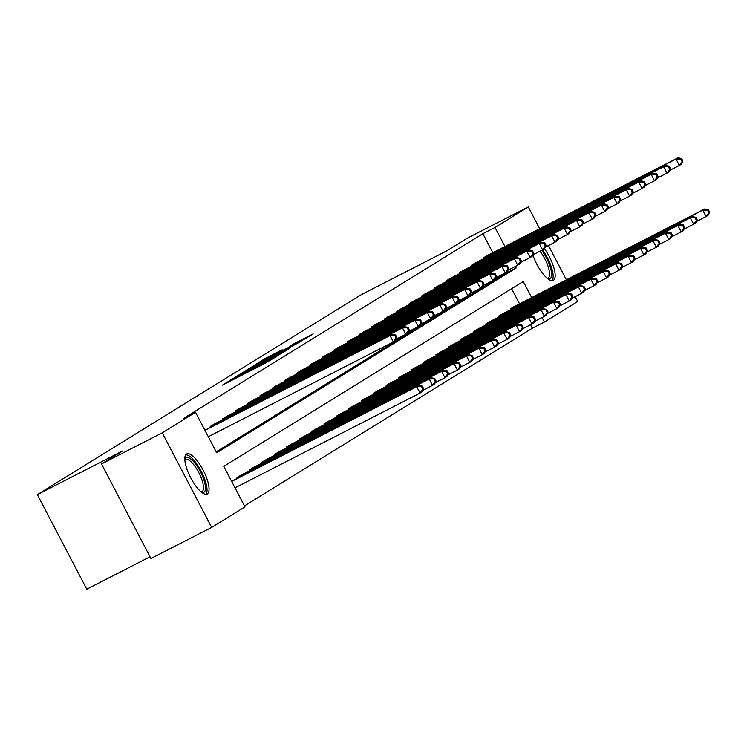 <?xml version="1.0" encoding="UTF-8"?>
<svg xmlns="http://www.w3.org/2000/svg" width="747" height="747" viewBox="0 0 747 747"><rect width="100%" height="100%" fill="white"/><g stroke="black" fill="none" stroke-linecap="round" stroke-linejoin="round"><path stroke-width="1.12" d="M231.402 379.551L222.475 385.135L265.39 363.154L276.96 356.254L231.402 379.551M544.46 248.704A22.503 7.283 -117.1 0 1 553.471 280.284A22.503 7.283 -117.1 0 1 553.303 280.377A22.503 7.283 -117.1 0 1 532.835 254.904M207.349 493.907A22.503 7.283 -117.1 0 1 207.19 493.991A22.503 7.283 -117.1 0 1 190.578 477.548A22.503 7.283 -117.1 0 1 186.507 454.036A22.503 7.283 -117.1 0 1 186.675 453.943A22.503 7.283 -117.1 0 1 203.277 470.386A22.503 7.283 -117.1 0 1 207.349 493.907M282.161 349.811L265.353 358.42L255.997 364.209L300.639 341.398L313.161 333.9L293.72 343.881L289.649 346.412L303.207 339.67L294.402 344.479L261.525 361.165L282.161 349.811M531.668 297.577L523.274 281.516L223.783 466.352L244.96 506.858L211.681 527.401L150.95 558.504L101.517 463.943L122.368 451.076L37.35 494.626L361.707 294.439L446.725 250.899L467.566 238.032L528.297 206.928L539.67 228.685M101.517 463.943L162.248 432.84L195.527 412.307L216.705 452.803L516.186 267.977L515.374 266.408M492.805 252.691L482.87 233.69L183.379 418.525L195.527 412.307M482.87 233.69L495.018 227.471L528.297 206.928M244.185 371.735L233.391 378.393L276.306 356.412L288.828 348.924L244.185 371.735L244.428 372.202M243.952 371.623L256.352 364.219L300.994 341.416L273.178 356.263L289.182 348.541L243.97 371.661M548.485 245.539L566.394 279.798M575.199 296.652L577.73 301.48L544.451 322.022L542.098 317.522M211.681 527.401L162.248 432.84M37.35 494.626L86.783 589.178L150.054 556.776M502.143 314.011L498.109 316.392L498.52 317.167M477.268 329.362L473.243 331.743L473.654 332.518M452.402 344.712L448.368 347.084L448.779 347.869M427.527 360.063L423.502 362.435L423.904 363.219M402.661 375.405L398.627 377.786L399.038 378.57M377.786 390.756L373.761 393.137L374.163 393.921M352.92 406.107L348.886 408.488L349.297 409.272M328.045 421.457L324.021 423.838L324.422 424.613M303.17 436.808L299.145 439.189L299.556 439.964M278.304 452.159L274.27 454.531L274.681 455.315M253.429 467.51L249.405 469.882L249.815 470.666M244.456 505.896L532.303 328.241L530.491 324.777M519.52 303.805L511.63 288.706M241.001 475.185L236.967 477.557L237.378 478.341M265.867 459.835L261.842 462.206L262.244 462.991M290.742 444.484L286.708 446.855L287.119 447.64M315.608 429.133L311.583 431.514L311.994 432.289M340.483 413.782L336.449 416.163L336.86 416.947M365.348 398.431L361.324 400.812L361.735 401.597M390.223 383.08L386.19 385.461L386.601 386.246M415.089 367.739L411.065 370.11L411.476 370.895M439.964 352.388L435.931 354.76L436.341 355.544M464.83 337.037L460.806 339.409L461.216 340.193M489.705 321.686L485.681 324.067L486.082 324.842M514.58 306.335L510.546 308.716L510.957 309.491M532.303 328.241L544.451 322.022M504.953 246.473L495.018 227.471M216.2 451.842L504.048 274.196L503.767 273.663M504.048 274.196L516.186 267.977M484.233 258.387L483.823 257.603L487.856 255.222M471.805 266.063L471.394 265.278L475.419 262.897M459.368 273.738L458.957 272.954L462.981 270.573M446.93 281.414L446.519 280.629L450.553 278.248M434.493 289.089L434.082 288.305L438.115 285.924M422.055 296.755L421.653 295.98L425.678 293.599M409.627 304.431L409.216 303.655L413.24 301.274M397.189 312.106L396.778 311.331L400.812 308.95M384.752 319.781L384.341 318.997L388.375 316.625M372.314 327.457L371.913 326.672L375.937 324.301M359.886 335.132L359.475 334.348L363.5 331.976M347.448 342.808L347.038 342.023L351.062 339.652M335.011 350.483L334.6 349.699L338.634 347.327M322.573 358.158L322.162 357.374L326.196 354.993M310.136 365.834L309.734 365.05L313.759 362.668M297.708 373.509L297.297 372.725L301.321 370.344M285.27 381.185L284.859 380.4L288.893 378.019M272.832 388.86L272.422 388.076L276.455 385.695M260.395 396.536L259.993 395.751L264.018 393.37M247.967 404.202L247.556 403.427L251.58 401.046M235.529 411.877L235.118 411.102L239.152 408.721M223.092 419.553L222.681 418.778L226.715 416.396M210.654 427.228L210.252 426.444L214.277 424.072M235.987 376.89L278.528 354.9L235.987 376.89M258.285 363.808L269.966 357.888L258.285 363.808M423.633 388.673L422.298 386.124L421.504 386.61L422.839 389.168L423.633 388.673L422.074 391.839L420.085 393.071L416.742 386.685L418.74 385.452L231.598 481.301M235.025 487.856L420.085 393.071L422.839 389.168M231.682 481.47L416.742 386.685L421.504 386.61M418.74 385.452L422.298 386.124M396.918 337.569L395.583 335.011L394.78 335.506L396.115 338.055L396.918 337.569L395.359 340.725L393.361 341.958L390.027 335.571L204.967 430.356M394.78 335.506L390.027 335.571L392.016 334.339L204.883 430.188M396.115 338.055L393.361 341.958L208.31 436.743M395.583 335.011L392.016 334.339M436.071 380.998L434.735 378.449L433.942 378.934L435.277 381.493L436.071 380.998L434.511 384.163L432.522 385.396L429.18 379.009L431.178 377.777L240.058 475.652M422.802 390.373L432.522 385.396L435.277 381.493M237.863 477.006L429.18 379.009L433.942 378.934M431.178 377.777L434.735 378.449M448.508 373.323L447.173 370.773L446.37 371.259L447.705 373.817L448.508 373.323L446.949 376.488L444.96 377.721L441.617 371.334L443.606 370.101L252.495 467.977M435.23 382.697L444.96 377.721L447.705 373.817M250.292 469.331L441.617 371.334L446.37 371.259M443.606 370.101L447.173 370.773M409.347 329.894L408.011 327.335L407.218 327.83L408.553 330.379L409.347 329.894L407.797 333.059L405.798 334.282L402.456 327.896L211.14 425.902M407.218 327.83L402.456 327.896L404.454 326.663L213.343 424.539M408.553 330.379L405.798 334.282L396.078 339.259M408.011 327.335L404.454 326.663M421.784 322.218L420.449 319.66L419.655 320.155L420.991 322.704L421.784 322.218L420.225 325.384L418.236 326.607L414.893 320.22L223.577 418.227M419.655 320.155L414.893 320.22L416.891 318.988L225.781 416.863M420.991 322.704L418.236 326.607L408.516 331.593M420.449 319.66L416.891 318.988M184.808 459.386A19.469 6.303 -117.1 0 1 195.135 463.467A19.469 6.303 -117.1 0 1 204.893 483.458A19.469 6.303 -117.1 0 1 201.671 492.329M201.083 491.853A18.031 5.836 62.9 0 0 201.989 491.638A18.031 5.836 62.9 0 0 202.325 481.105A18.031 5.836 62.9 0 0 193.912 464.942A18.031 5.836 62.9 0 0 185.555 459.545A18.031 5.836 62.9 0 0 184.845 460.143M205.92 494.271A22.354 7.237 62.9 0 0 195.163 461.758A22.354 7.237 62.9 0 0 185.714 454.811M547.206 278.239A18.031 5.836 62.9 0 0 548.111 278.015A18.031 5.836 62.9 0 0 548.438 267.491A18.031 5.836 62.9 0 0 540.025 251.319A18.031 5.836 62.9 0 0 539.941 251.216M552.042 280.657A22.354 7.237 62.9 0 0 542.574 249.872M541.64 250.348A19.469 6.303 -117.1 0 1 551.071 270.125A19.469 6.303 -117.1 0 1 547.794 278.715M460.946 365.647L459.61 363.098L458.807 363.584L460.143 366.142L460.946 365.647L459.386 368.813L457.388 370.045L454.055 363.658L456.043 362.426L264.933 460.301M447.668 375.022L457.388 370.045L460.143 366.142M262.729 461.655L454.055 363.658L458.807 363.584M456.043 362.426L459.61 363.098M434.222 314.543L432.887 311.985L432.093 312.479L433.428 315.029L434.222 314.543L432.662 317.708L430.674 318.932L427.331 312.545L236.015 410.551M432.093 312.479L427.331 312.545L429.32 311.312L238.209 409.188M433.428 315.029L430.674 318.932L420.953 323.918M432.887 311.985L429.32 311.312M473.374 357.981L472.039 355.423L471.245 355.917L472.58 358.467L473.374 357.981L471.824 361.137L469.826 362.37L466.483 355.983L468.481 354.75L277.37 452.626M460.105 367.347L469.826 362.37L472.58 358.467M275.167 453.98L466.483 355.983L471.245 355.917M468.481 354.75L472.039 355.423M446.659 306.868L445.324 304.309L444.521 304.804L445.856 307.353L446.659 306.868L445.1 310.033L443.111 311.256L439.768 304.869L248.443 402.876M444.521 304.804L439.768 304.869L441.757 303.646L250.647 401.512M445.856 307.353L443.111 311.256L433.381 316.242M445.324 304.309L441.757 303.646M485.811 350.306L484.476 347.747L483.683 348.242L485.018 350.791L485.811 350.306L484.252 353.471L482.263 354.694L478.92 348.307L480.919 347.075L289.808 444.951M472.543 359.671L482.263 354.694L485.018 350.791M287.604 446.314L478.92 348.307L483.683 348.242M480.919 347.075L484.476 347.747M459.097 299.192L457.752 296.634L456.959 297.129L458.294 299.687L459.097 299.192L457.537 302.358L455.539 303.59L452.206 297.194L260.88 395.2M456.959 297.129L452.206 297.194L454.195 295.971L263.084 393.837M458.294 299.687L455.539 303.59L445.819 308.567M457.752 296.634L454.195 295.971M498.249 342.63L496.914 340.072L496.111 340.567L497.455 343.116L498.249 342.63L496.69 345.796L494.701 347.019L491.358 340.632L493.347 339.399L302.236 437.275M484.98 352.005L494.701 347.019L497.455 343.116M300.033 438.638L491.358 340.632L496.111 340.567M493.347 339.399L496.914 340.072M471.525 291.517L470.19 288.958L469.396 289.453L470.731 292.012L471.525 291.517L469.966 294.682L467.977 295.915L464.634 289.519L273.318 387.525M469.396 289.453L464.634 289.519L466.632 288.295L275.522 386.162M470.731 292.012L467.977 295.915L458.256 300.892M470.19 288.958L466.632 288.295M510.687 334.955L509.351 332.396L508.548 332.891L509.884 335.44L510.687 334.955L509.127 338.12L507.129 339.343L503.795 332.957L505.784 331.724L314.674 429.6M497.409 344.33L507.129 339.343L509.884 335.44M312.47 430.963L503.795 332.957L508.548 332.891M505.784 331.724L509.351 332.396M483.963 283.841L482.627 281.283L481.834 281.778L483.169 284.336L483.963 283.841L482.403 287.007L480.414 288.239L477.072 281.843L285.756 379.849M481.834 281.778L477.072 281.843L479.07 280.62L287.959 378.486M483.169 284.336L480.414 288.239L470.694 293.216M482.627 281.283L479.07 280.62M523.115 327.279L521.779 324.721L520.986 325.216L522.321 327.765L523.115 327.279L521.565 330.445L519.567 331.668L516.224 325.281L518.222 324.058L327.111 421.924M509.846 336.654L519.567 331.668L522.321 327.765M324.908 423.288L516.224 325.281L520.986 325.216M518.222 324.058L521.779 324.721M496.4 276.166L495.065 273.607L494.262 274.102L495.597 276.661L496.4 276.166L494.841 279.331L492.852 280.564L489.509 274.177L298.184 372.174M494.262 274.102L489.509 274.177L491.498 272.944L300.387 370.811M495.597 276.661L492.852 280.564L483.132 285.541M495.065 273.607L491.498 272.944M535.552 319.604L534.217 317.045L533.423 317.54L534.759 320.099L535.552 319.604L533.993 322.769L532.004 324.002L528.661 317.606L530.659 316.383L339.549 414.249M522.284 328.979L532.004 324.002L534.759 320.099M337.345 415.612L528.661 317.606L533.423 317.54M530.659 316.383L534.217 317.045M508.838 268.49L507.502 265.932L506.699 266.427L508.035 268.985L508.838 268.49L507.278 271.656L505.28 272.888L501.947 266.502L310.621 364.499M506.699 266.427L501.947 266.502L503.936 265.269L312.825 363.145M508.035 268.985L505.28 272.888L495.56 277.865M507.502 265.932L503.936 265.269M547.99 311.929L546.655 309.37L545.861 309.865L547.196 312.423L547.99 311.929L546.431 315.094L544.442 316.326L541.099 309.93L543.088 308.707L351.977 406.573M534.721 321.303L544.442 316.326L547.196 312.423M349.783 407.937L541.099 309.93L545.861 309.865M543.088 308.707L546.655 309.37M521.266 260.815L519.931 258.266L519.137 258.751L520.472 261.31L521.266 260.815L519.716 263.98L517.718 265.213L514.375 258.826L323.059 356.823M519.137 258.751L514.375 258.826L516.373 257.594L325.262 355.469M520.472 261.31L517.718 265.213L507.997 270.19M519.931 258.266L516.373 257.594M560.427 304.253L559.092 301.695L558.289 302.19L559.624 304.748L560.427 304.253L558.868 307.419L556.87 308.651L553.536 302.255L555.525 301.032L364.415 398.898M547.149 313.628L556.87 308.651L559.624 304.748M362.211 400.261L553.536 302.255L558.289 302.19M555.525 301.032L559.092 301.695M533.703 253.14L532.368 250.59L531.575 251.076L532.91 253.635L533.703 253.14L532.144 256.305L530.155 257.538L526.812 251.151L335.496 349.148M531.575 251.076L526.812 251.151L528.811 249.918L337.7 347.794M532.91 253.635L530.155 257.538L520.435 262.514M532.368 250.59L528.811 249.918M572.865 296.578L571.52 294.019L570.727 294.514L572.062 297.073L572.865 296.578L571.306 299.743L569.307 300.976L565.974 294.589L567.963 293.356L376.852 391.223M559.587 305.953L569.307 300.976L572.062 297.073M374.649 392.586L565.974 294.589L570.727 294.514M567.963 293.356L571.52 294.019M546.141 245.464L544.806 242.915L544.003 243.401L545.347 245.959L546.141 245.464L544.582 248.63L542.593 249.862L539.25 243.475L347.934 341.472M544.003 243.401L539.25 243.475L541.239 242.243L350.128 340.118M545.347 245.959L542.593 249.862L532.872 254.839M544.806 242.915L541.239 242.243M585.293 288.902L583.958 286.344L583.164 286.839L584.499 289.397L585.293 288.902L583.734 292.068L581.745 293.3L578.402 286.913L580.4 285.681L389.29 383.556M572.025 298.277L581.745 293.3L584.499 289.397M387.086 384.91L578.402 286.913L583.164 286.839M580.4 285.681L583.958 286.344M558.579 237.789L557.243 235.24L556.44 235.725L557.776 238.284L558.579 237.789L557.019 240.954L555.021 242.187L551.688 235.8L360.362 333.797M556.44 235.725L551.688 235.8L553.676 234.567L362.566 332.443M557.776 238.284L555.021 242.187L545.301 247.164M557.243 235.24L553.676 234.567M597.731 281.227L596.395 278.668L595.602 279.163L596.937 281.722L597.731 281.227L596.171 284.392L594.182 285.625L590.84 279.238L592.838 278.005L401.718 375.881M584.462 290.602L594.182 285.625L596.937 281.722M399.524 377.235L590.84 279.238L595.602 279.163M592.838 278.005L596.395 278.668M571.007 230.113L569.672 227.564L568.878 228.05L570.213 230.608L571.007 230.113L569.457 233.279L567.459 234.511L564.125 228.124L372.8 326.122M568.878 228.05L564.125 228.124L566.114 226.892L375.003 324.768M570.213 230.608L567.459 234.511L557.738 239.488M569.672 227.564L566.114 226.892M610.168 273.551L608.833 271.002L608.03 271.488L609.365 274.046L610.168 273.551L608.609 276.717L606.62 277.949L603.277 271.563L605.266 270.33L414.155 368.206M596.9 282.926L606.62 277.949L609.365 274.046M411.952 369.56L603.277 271.563L608.03 271.488M605.266 270.33L608.833 271.002M583.444 222.447L582.109 219.889L581.315 220.384L582.651 222.933L583.444 222.447L581.885 225.603L579.896 226.836L576.553 220.449L385.237 318.455M581.315 220.384L576.553 220.449L578.552 219.216L387.441 317.092M582.651 222.933L579.896 226.836L570.176 231.813M582.109 219.889L578.552 219.216M622.606 265.876L621.271 263.327L620.468 263.812L621.803 266.371L622.606 265.876L621.046 269.041L619.048 270.274L615.715 263.887L617.704 262.655L426.593 360.53M609.328 275.251L619.048 270.274L621.803 266.371M424.389 361.884L615.715 263.887L620.468 263.812M617.704 262.655L621.271 263.327M595.882 214.772L594.547 212.213L593.753 212.708L595.088 215.257L595.882 214.772L594.323 217.937L592.334 219.16L588.991 212.774L397.675 310.78M593.753 212.708L588.991 212.774L590.98 211.541L399.869 309.417M595.088 215.257L592.334 219.16L582.613 224.137M594.547 212.213L590.98 211.541M635.034 258.201L633.699 255.651L632.905 256.137L634.24 258.695L635.034 258.201L633.484 261.366L631.486 262.599L628.143 256.212L630.141 254.979L439.031 352.855M621.765 267.575L631.486 262.599L634.24 258.695M436.827 354.209L628.143 256.212L632.905 256.137M630.141 254.979L633.699 255.651M608.319 207.096L606.984 204.538L606.181 205.033L607.516 207.582L608.319 207.096L606.76 210.262L604.771 211.485L601.428 205.098L410.103 303.105M606.181 205.033L601.428 205.098L603.417 203.866L412.307 301.741M607.516 207.582L604.771 211.485L595.042 216.471M606.984 204.538L603.417 203.866M647.472 250.525L646.136 247.976L645.343 248.462L646.678 251.02L647.472 250.525L645.912 253.691L643.923 254.923L640.581 248.536L642.579 247.304L451.468 345.179M634.203 259.9L643.923 254.923L646.678 251.02M449.264 346.533L640.581 248.536L645.343 248.462M642.579 247.304L646.136 247.976M620.757 199.421L619.412 196.863L618.619 197.357L619.954 199.907L620.757 199.421L619.198 202.586L617.199 203.81L613.866 197.423L422.541 295.429M618.619 197.357L613.866 197.423L615.855 196.19L424.744 294.066M619.954 199.907L617.199 203.81L607.479 208.796M619.412 196.863L615.855 196.19M659.909 242.859L658.574 240.301L657.771 240.795L659.115 243.345L659.909 242.859L658.35 246.015L656.361 247.248L653.018 240.861L655.007 239.628L463.896 337.504M646.641 252.225L656.361 247.248L659.115 243.345M461.693 338.867L653.018 240.861L657.771 240.795M655.007 239.628L658.574 240.301M633.185 191.746L631.85 189.187L631.056 189.682L632.392 192.231L633.185 191.746L631.626 194.911L629.637 196.134L626.294 189.747L434.978 287.754M631.056 189.682L626.294 189.747L628.292 188.524L437.182 286.39M632.392 192.231L629.637 196.134L619.917 201.12M631.85 189.187L628.292 188.524M672.347 235.184L671.011 232.625L670.208 233.12L671.544 235.669L672.347 235.184L670.787 238.349L668.789 239.572L665.456 233.185L667.444 231.953L476.334 329.829M659.069 244.549L668.789 239.572L671.544 235.669M474.13 331.192L665.456 233.185L670.208 233.12M667.444 231.953L671.011 232.625M645.623 184.07L644.288 181.512L643.494 182.007L644.829 184.565L645.623 184.07L644.063 187.236L642.075 188.468L638.732 182.072L447.416 280.078M643.494 182.007L638.732 182.072L640.73 180.849L449.619 278.715M644.829 184.565L642.075 188.468L632.354 193.445M644.288 181.512L640.73 180.849M684.775 227.508L683.44 224.95L682.646 225.445L683.981 227.994L684.775 227.508L683.225 230.674L681.227 231.897L677.884 225.51L679.882 224.277L488.771 322.153M671.506 236.883L681.227 231.897L683.981 227.994M486.568 323.516L677.884 225.51L682.646 225.445M679.882 224.277L683.44 224.95M658.06 176.395L656.725 173.836L655.922 174.331L657.257 176.89L658.06 176.395L656.501 179.56L654.512 180.793L651.169 174.396L459.844 272.403M655.922 174.331L651.169 174.396L653.158 173.173L462.048 271.04M657.257 176.89L654.512 180.793L644.792 185.77M656.725 173.836L653.158 173.173M697.212 219.833L695.877 217.274L695.083 217.769L696.419 220.318L697.212 219.833L695.653 222.998L693.664 224.221L690.321 217.835L692.32 216.602L501.209 314.478M683.944 229.208L693.664 224.221L696.419 220.318M499.005 315.841L690.321 217.835L695.083 217.769M692.32 216.602L695.877 217.274M670.498 168.719L669.163 166.161L668.36 166.656L669.695 169.214L670.498 168.719L668.938 171.885L666.94 173.117L663.607 166.721L472.281 264.727M668.36 166.656L663.607 166.721L665.596 165.498L474.485 263.364M669.695 169.214L666.94 173.117L657.22 178.094M669.163 166.161L665.596 165.498M709.65 212.157L708.315 209.599L707.521 210.094L708.856 212.643L709.65 212.157L708.091 215.323L706.102 216.546L702.759 210.159L704.748 208.936L513.637 306.802M696.381 221.532L706.102 216.546L708.856 212.643M511.443 308.166L702.759 210.159L707.521 210.094M704.748 208.936L708.315 209.599M682.926 161.044L681.591 158.485L680.797 158.98L682.132 161.539L682.926 161.044L681.376 164.209L679.378 165.442L676.035 159.055L484.719 257.052M680.797 158.98L676.035 159.055L678.033 157.822L486.923 255.698M682.132 161.539L679.378 165.442L669.657 170.419M681.591 158.485L678.033 157.822M229.581 381.493L229.18 380.737M251.748 370.138L251.356 369.382M250.628 370.708L250.282 370.045M256.594 364.685L256.352 364.219M268.761 357.178L268.518 356.711M238.713 477.66L238.265 476.801M239.684 477.165L239.227 476.297M251.151 469.984L250.703 469.125M252.112 469.49L251.664 468.621M212.512 425.183L212.96 426.051M211.541 425.687L211.989 426.546M224.94 417.508L225.398 418.376M223.979 418.012L224.427 418.871M263.588 462.309L263.131 461.45M264.55 461.814L264.102 460.946M237.378 409.832L237.826 410.701M236.416 410.336L236.864 411.195M276.017 454.634L275.568 453.774M276.988 454.139L276.53 453.27M249.815 402.166L250.264 403.025M248.854 402.661L249.302 403.52M288.454 446.958L288.006 446.099M289.425 446.463L288.968 445.595M262.253 394.491L262.701 395.35M261.282 394.986L261.73 395.845M300.892 439.283L300.443 438.424M301.853 438.788L301.405 437.919M274.681 386.815L275.139 387.674M273.719 387.31L274.168 388.169M313.329 431.607L312.872 430.748M314.291 431.112L313.843 430.244M287.119 379.14L287.576 379.999M286.157 379.635L286.605 380.494M325.757 423.932L325.309 423.073M326.728 423.437L326.28 422.578M299.556 371.464L300.005 372.323M298.595 371.959L299.043 372.818M338.195 416.256L337.747 415.397M339.166 415.762L338.708 414.902M311.994 363.789L312.442 364.657M311.023 364.284L311.48 365.152M350.632 408.581L350.184 407.722M351.594 408.086L351.146 407.227M324.422 356.114L324.88 356.982M323.46 356.618L323.909 357.477M363.07 400.906L362.622 400.047M364.032 400.411L363.584 399.552M336.86 348.438L337.317 349.307M335.898 348.942L336.346 349.801M375.498 393.23L375.05 392.371M376.469 392.735L376.021 391.876M349.297 340.763L349.745 341.631M348.335 341.267L348.784 342.126M387.936 385.564L387.488 384.696M388.907 385.069L388.449 384.201M361.735 333.087L362.183 333.956M360.764 333.592L361.221 334.451M400.373 377.889L399.925 377.03M401.344 377.394L400.887 376.525M374.172 325.412L374.62 326.28M373.201 325.916L373.649 326.775M412.811 370.213L412.363 369.354M413.773 369.718L413.324 368.85M386.601 317.736L387.058 318.605M385.639 318.241L386.087 319.1M425.248 362.538L424.791 361.679M426.21 362.043L425.762 361.175M399.038 310.061L399.486 310.929M398.076 310.565L398.524 311.424M437.677 354.862L437.228 354.003M438.648 354.367L438.19 353.499M411.476 302.386L411.924 303.254M410.514 302.89L410.962 303.749M450.114 347.187L449.666 346.328M451.085 346.692L450.628 345.824M423.913 294.72L424.361 295.579M422.942 295.214L423.39 296.073M462.552 339.512L462.104 338.652M463.513 339.017L463.065 338.148M436.341 287.044L436.799 287.903M435.38 287.539L435.828 288.398M474.989 331.836L474.532 330.977M475.951 331.341L475.503 330.473M448.779 279.369L449.236 280.228M447.817 279.864L448.265 280.723M487.417 324.161L486.969 323.302M488.389 323.666L487.94 322.797M461.216 271.693L461.665 272.552M460.255 272.188L460.703 273.047M499.855 316.485L499.407 315.626M500.826 315.99L500.369 315.131M473.654 264.018L474.102 264.877M472.683 264.513L473.14 265.372M512.293 308.81L511.844 307.951M513.254 308.315L512.806 307.456M486.082 256.342L486.54 257.201M485.12 256.837L485.569 257.706M231.355 380.578L231.047 379.98M253.532 369.223L253.224 368.626"/></g></svg>
